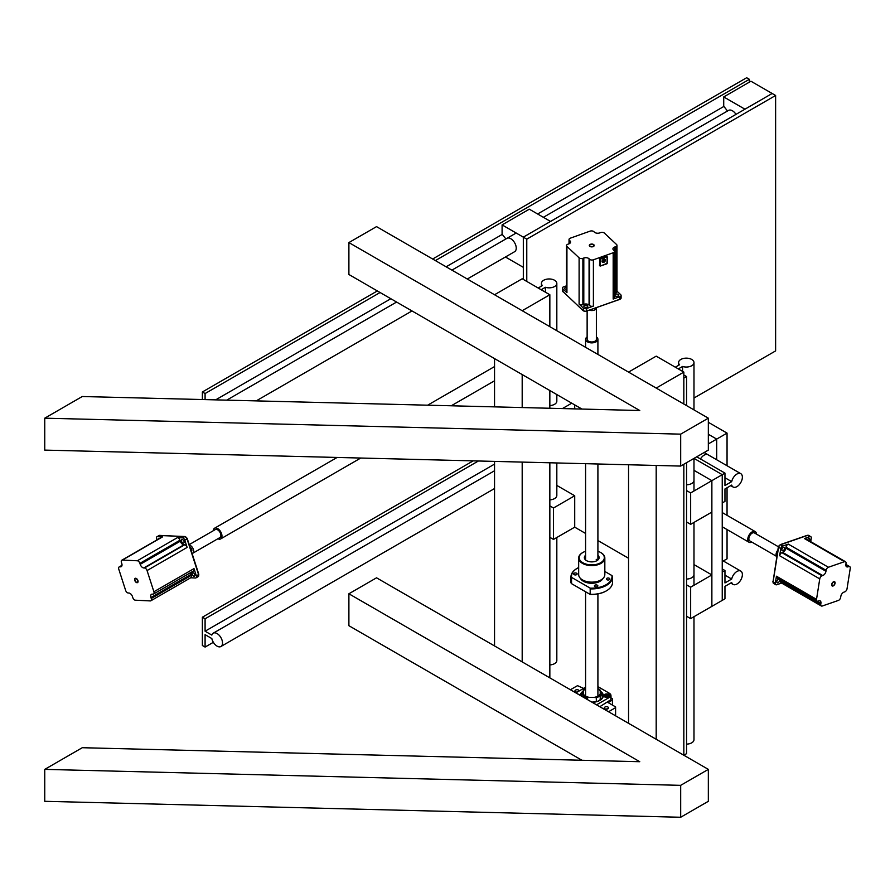 <?xml version="1.0" encoding="UTF-8"?>
<svg xmlns="http://www.w3.org/2000/svg" width="895" height="895" viewBox="0 0 895 895"><rect width="100%" height="100%" fill="white"/><g stroke="black" fill="none" stroke-linecap="round" stroke-linejoin="round"><path stroke-width="1.34" d="M376.538 226.625L708.337 418.178L680.681 434.142L44.75 418.178L82.262 396.519L639.768 410.514L348.893 242.579L376.538 226.625M680.681 434.142L680.681 466.071L708.337 450.107L708.337 418.178M680.681 466.071L44.75 450.107L44.75 418.178M581.951 409.071L348.893 274.508L348.893 242.579M376.538 577.812L708.337 769.376L680.681 785.34L44.75 769.376L82.262 747.717L639.768 761.712L348.893 593.777L376.538 577.812M680.681 785.34L680.681 817.258L708.337 801.305L708.337 769.376M680.681 817.258L44.75 801.305L44.75 769.376M581.951 760.258L348.893 625.706L348.893 593.777M522.188 278.781L494.543 294.746L522.188 310.71L549.843 294.746L522.188 278.781M494.543 645.944L494.543 461.395M494.543 406.878L494.543 358.604M522.188 661.908L522.188 462.089M522.188 407.572L522.188 374.569M549.843 677.873L549.843 462.782M549.843 408.265L549.843 390.522M549.843 326.675L549.843 294.746M656.192 356.154L628.547 372.107L656.192 388.072L683.836 372.107L656.192 356.154M628.547 723.305L628.547 464.762M656.192 739.27L656.192 465.456M683.836 755.235L683.836 464.248L683.836 755.235L686.566 753.657L686.566 462.67M686.566 405.614L686.566 376.571L683.836 378.149L683.836 404.037L683.836 372.107M211.835 638.549A7.697 4.441 -120 0 0 220.92 646.514A7.697 4.441 -120 0 0 220.92 637.62A7.697 4.441 -120 0 0 213.223 633.179A7.697 4.441 -120 0 0 211.835 635.103L205.089 631.21L205.089 618.792L202.371 617.214L202.371 645.496L205.089 647.074L205.089 634.656L211.835 638.549M494.543 464.102L205.089 631.21M478.411 460.992L205.089 618.792M473.198 460.858L202.371 617.214M213.357 642.297L205.089 647.074M724.961 575.149L731.696 579.043A7.697 4.441 -60 0 1 740.78 571.077A7.697 4.441 -60 0 1 740.78 579.971A7.697 4.441 -60 0 1 733.083 584.413A7.697 4.441 -60 0 1 731.696 582.488L724.961 586.382L724.961 598.8L722.243 600.377L722.243 572.095L724.961 570.518L722.243 568.952M724.961 570.518L724.961 582.936L731.696 579.043M724.961 477.74L731.696 481.633L724.961 485.526L724.961 473.108L722.243 474.674L722.243 502.956L724.961 501.39L724.961 488.972L731.696 485.079A7.697 4.441 120 0 0 733.083 487.003A7.697 4.441 120 0 0 740.78 482.55A7.697 4.441 120 0 0 740.78 473.668A7.697 4.441 120 0 0 731.696 481.633M696.724 456.808L724.961 473.108M694.005 458.374L722.243 474.674L694.005 458.374M723.887 106.438L537.615 213.983M502.263 234.389L446.135 266.799M390.835 298.729L215.639 399.875M205.089 399.606L205.089 393.543L202.371 391.976L202.371 399.539M749.372 82.139L749.372 79.308L435.373 260.59M380.084 292.52L205.089 393.543M749.372 79.308L746.654 77.742L432.654 259.024M377.354 290.942L202.371 391.976M686.566 744.125A7.697 4.441 0 0 0 693.983 739.684L693.983 616.689M682.549 371.369L682.549 366.48A7.697 4.441 0 0 0 693.983 362.587A7.697 4.441 0 0 0 686.286 358.145A7.697 4.441 0 0 0 678.589 362.587A7.697 4.441 0 0 0 679.562 364.746L675.322 367.196M686.566 376.571L683.836 375.005M682.549 366.48L678.309 368.919M549.843 664.918A7.697 4.441 0 0 0 556.824 660.488L556.824 537.492M545.391 292.184L545.391 287.284A7.697 4.441 0 0 0 556.824 283.402A7.697 4.441 0 0 0 549.127 278.96A7.697 4.441 0 0 0 541.43 283.402A7.697 4.441 0 0 0 542.404 285.561L538.175 288.011M545.391 287.284L541.151 289.734M686.566 579.065A7.697 4.441 0 0 0 693.983 574.624M693.983 564.611L711.872 574.937L690.649 587.187L686.566 584.838M690.649 587.187L690.649 618.613L711.872 606.362L711.872 574.937M690.649 618.613L686.566 616.252M686.566 484.788A7.697 4.441 0 0 0 693.983 480.346M690.649 492.921L690.649 524.347L711.872 512.085L711.872 480.66L693.983 470.334L711.872 480.66L690.649 492.921L686.566 490.561M690.649 524.347L686.566 521.986M549.843 499.857A7.697 4.441 0 0 0 556.824 495.427L556.824 462.961M556.824 485.426L574.713 495.752L553.49 508.002L549.843 505.899M553.49 508.002L553.49 539.428L574.713 527.166L574.713 495.752M553.49 539.428L549.843 537.324M549.843 405.58A7.697 4.441 0 0 0 556.824 401.161A7.697 4.441 0 0 0 556.824 401.15M574.713 408.881L574.713 404.887M571.76 403.186L562.418 408.579M700.461 458.956A7.697 4.441 -60 0 1 708.012 454.75M708.337 422.306L727.053 433.113L716.682 439.098L716.682 459.75L716.682 439.098L708.337 434.276L716.682 439.098L708.337 443.92M711.872 606.362L722.243 600.377L722.243 474.674L711.872 480.66L711.872 606.362M574.713 527.166L585.587 533.454M597.905 540.558L628.547 558.245M723.294 560.986L727.053 558.816L727.053 529.56M727.053 433.113L727.053 465.736M727.053 487.764L727.053 515.341M735.992 114.37A7.697 4.441 -120 0 0 728.586 110.387L543.377 217.317M727.523 111.002L723.719 106.225L723.719 96.94L744.953 109.201L772.161 93.483L750.939 81.232L723.719 96.94M514.647 251.685A7.697 4.441 -120 0 0 514.647 251.674A7.697 4.441 -120 0 0 514.647 242.791A7.697 4.441 -120 0 0 506.95 238.35M505.899 238.954L502.095 234.177L502.095 224.902L523.318 237.153L523.318 267.325L505.44 256.999M523.318 279.441L523.318 237.153L550.537 221.445L529.303 209.184L502.095 224.902M807.447 539.763A1.958 1.13 -60 0 1 808.7 538.6A1.958 1.13 -60 0 1 809.404 538.622A1.958 1.13 -60 0 1 809.404 540.893M777.889 582.79A1.958 1.13 -60 0 1 777.184 582.768A1.958 1.13 -60 0 1 776.949 581.023A1.958 1.13 -60 0 1 778.437 579.356A1.958 1.13 -60 0 1 779.142 579.378A1.958 1.13 -60 0 1 779.377 581.124A1.958 1.13 -60 0 1 777.889 582.79M782.946 550.761A1.958 1.13 -60 0 1 782.241 550.738A1.958 1.13 -60 0 1 781.995 548.993A1.958 1.13 -60 0 1 783.483 547.326A1.958 1.13 -60 0 1 784.188 547.348A1.958 1.13 -60 0 1 784.434 549.094A1.958 1.13 -60 0 1 782.946 550.761M781.615 583.059L776.681 584.759A2.439 1.41 -60 0 1 775.797 584.726A2.439 1.41 -60 0 1 775.327 583.193L776.435 576.201A2.741 1.577 -60 0 0 776.961 577.913L817.057 601.06A2.741 1.577 -60 0 1 816.52 599.348L819.753 578.886A2.741 1.577 -60 0 1 822.024 575.821L822.774 575.563A3.837 2.215 120 0 0 825.962 571.267L826.107 570.328A2.741 1.577 -60 0 1 828.39 567.251L844.5 561.68A2.741 1.577 -60 0 1 845.484 561.724A2.741 1.577 -60 0 1 846.01 563.436L845.865 564.387A3.837 2.215 120 0 0 846.603 566.781A3.837 2.215 120 0 0 847.99 566.837L848.728 566.58A2.741 1.577 -60 0 1 849.724 566.625A2.741 1.577 -60 0 1 850.25 568.336L847.028 588.798A2.741 1.577 -60 0 1 844.746 591.863L843.996 592.121A3.837 2.215 120 0 0 840.808 596.417L840.662 597.368A2.741 1.577 -60 0 1 838.38 600.433L822.281 606.004A2.741 1.577 -60 0 1 821.297 605.96A2.741 1.577 -60 0 1 820.76 604.248L820.916 603.297A3.837 2.215 120 0 0 820.167 600.903A3.837 2.215 120 0 0 818.791 600.847L818.041 601.104A2.741 1.577 -60 0 1 817.057 601.06M821.297 605.96L781.201 582.813A2.741 1.577 -60 0 1 780.675 581.101L780.82 580.15A3.837 2.215 120 0 0 780.82 580.139L820.916 603.297M779.657 555.739L780.764 548.747A2.439 1.41 -60 0 1 782.801 546.017L788.305 544.104A2.741 1.577 -60 0 0 786.023 547.181L785.877 548.12A3.837 2.215 120 0 1 782.678 552.416L781.939 552.674A2.741 1.577 -60 0 0 779.657 555.739L819.753 578.886M844.5 561.68L804.404 538.533L809.908 536.631A2.439 1.41 -60 0 1 810.792 536.664A2.439 1.41 -60 0 1 811.262 538.197L810.713 541.654M804.404 538.533A2.741 1.577 -60 0 1 805.388 538.577L845.484 561.724M831.69 584.424A2.439 1.41 -60 0 1 832.887 582.22A2.439 1.41 -60 0 1 834.61 581.728A2.439 1.41 -60 0 1 835.08 583.26A2.439 1.41 -60 0 1 833.883 585.464A2.439 1.41 -60 0 1 832.16 585.956A2.439 1.41 -60 0 1 831.69 584.424M834.811 583.35A2.047 1.186 120 0 0 834.834 583.003A2.047 1.186 120 0 0 833.536 582.097A2.047 1.186 120 0 0 831.958 584.334A2.047 1.186 120 0 0 833.39 585.52A2.047 1.186 120 0 0 834.811 583.35M834.464 581.66A2.439 1.41 -60 0 1 834.834 582.69A2.439 1.41 -60 0 1 834.834 582.858M833.256 585.587A2.439 1.41 -60 0 1 833.111 585.677A2.439 1.41 -60 0 1 832.037 585.867M775.618 95.485L772.161 93.483L523.318 237.153L526.775 239.155L775.618 95.485L775.618 350.896L693.983 398.029M526.775 281.433L526.775 239.155M756.465 534.102A6.153 3.558 120 0 0 755.201 531.585A6.153 3.558 120 0 0 750.457 533.241A6.153 3.558 120 0 0 747.761 539.439A6.153 3.558 120 0 0 749.037 542.258A6.153 3.558 120 0 0 751.845 542.101M778.404 546.767L754.429 532.928A4.62 2.663 120 0 0 750.871 534.158A4.62 2.663 120 0 0 748.858 538.812A4.62 2.663 120 0 0 749.809 540.927L776.838 556.522A4.62 2.663 120 0 1 776.066 554.52A4.62 2.663 120 0 1 777.844 550.145M587.131 336.956A6.153 3.558 -0 0 0 585.587 339.306A6.153 3.558 -0 0 0 594.403 342.517A6.153 3.558 -0 0 0 597.905 339.306A6.153 3.558 -0 0 0 596.372 336.956M587.131 311.18L587.131 339.306A4.62 2.663 -0 0 0 593.743 341.711A4.62 2.663 -0 0 0 596.372 339.306L596.372 307.891A4.62 2.663 -0 0 1 593.743 310.285A4.62 2.663 -0 0 1 589.693 310.274M217.888 538.745A6.153 3.558 -120 0 0 220.696 538.902A6.153 3.558 -120 0 0 220.696 531.787A6.153 3.558 -120 0 0 214.531 528.24A6.153 3.558 -120 0 0 213.267 530.746M192.067 553.49A4.62 2.663 -120 0 0 192.705 553.278L219.924 537.571A4.62 2.663 -120 0 0 219.924 532.234A4.62 2.663 -120 0 0 215.303 529.572L189.203 544.63M192.705 553.278A4.62 2.663 -120 0 0 193.175 548.892A4.62 2.663 -120 0 0 189.36 545.111M615.1 295.786A1.958 1.13 180 0 1 614.809 295.193A1.958 1.13 180 0 1 616.23 294.108A1.958 1.13 180 0 1 618.434 294.6A1.958 1.13 180 0 1 618.725 295.193A1.958 1.13 180 0 1 617.304 296.279A1.958 1.13 180 0 1 615.1 295.786M584.133 306.795A1.958 1.13 180 0 1 583.842 306.202A1.958 1.13 180 0 1 585.274 305.117A1.958 1.13 180 0 1 587.467 305.609A1.958 1.13 180 0 1 587.758 306.202A1.958 1.13 180 0 1 586.337 307.287A1.958 1.13 180 0 1 584.133 306.795M566.524 289.443A1.958 1.13 180 0 1 565.069 288.917A1.958 1.13 180 0 1 564.779 288.324A1.958 1.13 180 0 1 566.524 287.206M566.927 246.416A2.741 1.577 180 0 1 566.524 245.588A2.741 1.577 180 0 1 567.833 244.245L568.739 243.921A3.837 2.215 -0 0 0 570.562 242.03A3.837 2.215 -0 0 0 569.992 240.867L569.433 240.341A2.741 1.577 180 0 1 569.03 239.513A2.741 1.577 180 0 1 570.328 238.171L590.107 231.134A2.741 1.577 180 0 1 593.877 231.66L594.437 232.185A3.837 2.215 -0 0 0 599.706 232.913L600.623 232.577A2.741 1.577 180 0 1 604.394 233.103L616.565 244.514A2.741 1.577 180 0 1 616.979 245.342A2.741 1.577 180 0 1 615.671 246.696L614.753 247.02A3.837 2.215 -0 0 0 612.93 248.899A3.837 2.215 -0 0 0 613.5 250.063L614.071 250.589A2.741 1.577 180 0 1 614.473 251.417A2.741 1.577 180 0 1 613.176 252.759L593.396 259.796A2.741 1.577 180 0 1 589.626 259.281L589.067 258.744A3.837 2.215 -0 0 0 583.797 258.028L582.88 258.353A2.741 1.577 180 0 1 579.11 257.838L566.927 246.416L566.927 292.71L562.765 288.805A2.439 1.41 180 0 1 562.407 288.067A2.439 1.41 180 0 1 563.57 286.87L566.524 285.818M566.927 292.71A2.741 1.577 180 0 1 566.524 291.882L566.524 245.588M616.979 291.188L620.727 294.712A2.439 1.41 180 0 1 621.096 295.451A2.439 1.41 180 0 1 619.933 296.659L613.176 299.053A2.741 1.577 180 0 0 614.473 297.711L614.473 251.417M616.979 245.342L616.979 291.636A2.741 1.577 180 0 1 615.671 292.989L614.753 293.314A3.837 2.215 -0 0 0 614.473 293.426M593.396 306.09L586.639 308.495A2.439 1.41 180 0 1 583.271 308.025L579.11 304.132A2.741 1.577 180 0 0 582.88 304.647L583.797 304.322A3.837 2.215 -0 0 1 589.067 305.038L589.626 305.575A2.741 1.577 180 0 0 593.396 306.09L593.396 259.796M606.553 256.25L600.299 258.845L607.045 256.485M599.807 265.837L599.795 259.494L599.516 265.502M599.516 259.226L600.008 258.577M590.465 244.268A2.439 1.41 180 0 1 592.938 244.234A2.439 1.41 180 0 1 594.19 245.465A2.439 1.41 180 0 1 593.027 246.673A2.439 1.41 180 0 1 590.555 246.696A2.439 1.41 180 0 1 589.302 245.465A2.439 1.41 180 0 1 590.465 244.268M604.159 261.407L604.494 260.658L604.159 261.407M603.834 260.176L604.494 259.46L603.834 260.176L603.387 259.483M602.536 260.702L603.252 259.897L602.313 260.367M603.689 259.181A1.958 1.365 133.2 0 0 602.201 260.59A1.958 1.365 133.2 0 0 602.357 262.201A1.958 1.365 133.2 0 0 603.689 262.38A1.958 1.365 133.2 0 0 605.177 260.971A1.958 1.365 133.2 0 0 605.031 259.349A1.958 1.365 133.2 0 0 603.689 259.181M602.917 261.855L603.252 261.094L602.917 261.855M592.826 246.472A2.047 1.186 -0 0 0 593.206 244.626A2.047 1.186 -0 0 0 590.678 244.458A2.047 1.186 -0 0 0 590.297 244.626A2.047 1.186 -0 0 0 590.141 246.203A2.047 1.186 -0 0 0 592.826 246.472M593.329 244.704A2.439 1.41 180 0 1 593.474 244.782A2.439 1.41 180 0 1 594.179 245.622M589.324 245.622A2.439 1.41 180 0 1 590.018 244.782A2.439 1.41 180 0 1 590.174 244.704M158.012 539.305A1.958 1.13 60 0 1 158.415 538.499A1.958 1.13 60 0 1 158.807 538.41A1.958 1.13 60 0 1 159.31 538.555M182.188 539.528A1.958 1.13 60 0 1 183.9 541.05A1.958 1.13 60 0 1 183.732 543.008A1.958 1.13 60 0 1 183.341 543.097A1.958 1.13 60 0 1 181.629 541.564A1.958 1.13 60 0 1 181.786 539.618A1.958 1.13 60 0 1 182.188 539.528M192.906 572.699A1.958 1.13 60 0 1 194.618 574.232A1.958 1.13 60 0 1 194.461 576.179A1.958 1.13 60 0 1 194.058 576.268A1.958 1.13 60 0 1 192.347 574.747A1.958 1.13 60 0 1 192.503 572.789A1.958 1.13 60 0 1 192.906 572.699M177.411 537.626L182.513 537.873A2.439 1.41 60 0 1 184.806 540.177L187.144 547.416A2.741 1.577 60 0 0 184.583 544.842L183.889 544.809A3.837 2.215 -120 0 1 180.298 541.195L179.984 540.211A2.741 1.577 60 0 0 177.411 537.626L137.327 560.773A2.741 1.577 60 0 1 139.888 563.358L140.202 564.342A3.837 2.215 -120 0 0 143.793 567.956L144.487 567.989A2.741 1.577 60 0 1 147.06 570.562L153.906 591.752A2.741 1.577 60 0 1 153.515 594.045A2.741 1.577 60 0 1 152.956 594.168L152.262 594.135A3.837 2.215 -120 0 0 151.479 594.314A3.837 2.215 -120 0 0 150.931 597.513L151.244 598.498A2.741 1.577 60 0 1 150.852 600.78A2.741 1.577 60 0 1 150.293 600.914L135.369 600.198A2.741 1.577 60 0 1 132.796 597.625L132.482 596.641A3.837 2.215 -120 0 0 128.891 593.027L128.198 592.993A2.741 1.577 60 0 1 125.636 590.409L118.789 569.22A2.741 1.577 60 0 1 119.169 566.938A2.741 1.577 60 0 1 119.74 566.803L120.422 566.837A3.837 2.215 -120 0 0 121.217 566.658A3.837 2.215 -120 0 0 121.765 563.458L121.44 562.485A2.741 1.577 60 0 1 121.832 560.192A2.741 1.577 60 0 1 122.391 560.069L137.327 560.773M153.906 591.752L193.991 568.605L196.341 575.854A2.439 1.41 60 0 1 195.983 577.89A2.439 1.41 60 0 1 195.49 578.002L190.702 577.778M193.991 568.605A2.741 1.577 60 0 1 193.6 570.898L153.515 594.045M190.792 572.52A3.837 2.215 -120 0 0 191.015 574.366L191.34 575.351A2.741 1.577 60 0 1 190.948 577.633L150.852 600.78M156.893 539.953L156.535 538.835A2.439 1.41 60 0 1 156.882 536.787A2.439 1.41 60 0 1 157.386 536.676L162.487 536.922A2.741 1.577 60 0 0 161.928 537.045L121.832 560.192M137.919 580.564A2.439 1.41 60 0 1 137.561 582.6A2.439 1.41 60 0 1 134.776 580.419A2.439 1.41 60 0 1 135.123 578.371A2.439 1.41 60 0 1 137.919 580.564M135.022 580.43A2.047 1.186 -120 0 0 136.342 582.164A2.047 1.186 -120 0 0 137.662 580.553A2.047 1.186 -120 0 0 136.029 578.673A2.047 1.186 -120 0 0 134.888 579.647A2.047 1.186 -120 0 0 135.022 580.43M137.696 582.511A2.439 1.41 60 0 1 136.622 582.321A2.439 1.41 60 0 1 136.476 582.231M191.429 551.499A2.439 1.41 -120 0 0 191.854 550.436A2.439 1.41 -120 0 0 191.698 549.519A2.439 1.41 -120 0 0 190.366 547.606L190.165 547.595M190.199 547.706L190.68 547.796A2.047 1.186 60 0 1 191.72 549.34A2.047 1.186 60 0 1 191.854 550.123A2.047 1.186 60 0 1 191.843 550.268M134.899 579.501A2.439 1.41 60 0 1 134.888 579.333A2.439 1.41 60 0 1 135.268 578.304M582.69 552.595A13.089 7.552 -0 0 0 582.5 552.707A13.089 7.552 -0 0 0 578.662 558.044A13.089 7.552 -0 0 0 582.5 563.391A13.089 7.552 -0 0 0 596.752 565.025A13.089 7.552 -0 0 0 604.83 558.044A13.089 7.552 -0 0 0 601.004 552.707L600.635 552.495A12.564 7.25 -0 0 0 597.905 551.298M585.587 551.298A12.564 7.25 -0 0 0 582.869 552.495A12.564 7.25 -0 0 0 582.869 562.754A12.564 7.25 -0 0 0 600.635 562.754A12.564 7.25 -0 0 0 600.635 552.495L601.004 552.707A13.089 7.552 -0 0 0 600.813 552.595M585.587 558.402A7.384 4.262 -0 0 0 584.882 559.196M606.877 579.714A1.734 0.996 -0 0 0 608.768 579.926A1.734 0.996 -0 0 0 609.842 579.009A1.734 0.996 -0 0 0 609.327 578.293A1.734 0.996 -0 0 0 607.448 578.081A1.734 0.996 -0 0 0 606.374 579.009A1.734 0.996 -0 0 0 606.877 579.714M594.906 586.628A1.734 0.996 -0 0 0 596.797 586.84A1.734 0.996 -0 0 0 597.86 585.923A1.734 0.996 -0 0 0 597.357 585.207A1.734 0.996 -0 0 0 595.466 584.994A1.734 0.996 -0 0 0 594.403 585.923A1.734 0.996 -0 0 0 594.906 586.628M574.165 574.657A1.734 0.996 -0 0 0 576.056 574.87A1.734 0.996 -0 0 0 577.13 573.941A1.734 0.996 -0 0 0 576.615 573.236A1.734 0.996 -0 0 0 574.735 573.024A1.734 0.996 -0 0 0 573.661 573.941A1.734 0.996 -0 0 0 574.165 574.657M598.621 559.196A7.384 4.262 -0 0 0 597.905 558.402M585.587 555.258A7.384 4.262 -0 0 0 584.357 557.619A7.384 4.262 -0 0 0 586.527 560.639A7.384 4.262 -0 0 0 594.582 561.557A7.384 4.262 -0 0 0 599.135 557.619A7.384 4.262 -0 0 0 597.905 555.258M578.662 558.044L578.662 574.59A13.089 7.552 -0 0 0 582.5 579.926A13.089 7.552 -0 0 0 596.752 581.571A13.089 7.552 -0 0 0 604.83 574.59L604.83 558.044M580.463 578.405A11.78 6.802 -0 0 0 583.428 581.28A11.78 6.802 -0 0 0 603.04 578.405M596.204 559.319L597.323 560.415M578.662 567.542A20.261 11.702 -0 0 0 577.42 568.202A20.261 11.702 -0 0 0 571.547 577.376L571.547 583.663L590.185 594.425A20.261 11.702 -0 0 0 606.083 591.036A20.261 11.702 -0 0 0 606.262 590.924M590.185 594.425L590.185 588.138A20.261 11.702 -0 0 0 611.956 575.574L612.504 576.313A20.786 12.004 -0 0 1 612.538 576.895L612.538 582.332A20.786 12.004 -0 0 1 606.441 590.823A20.786 12.004 -0 0 1 590.734 594.325M571.547 577.376L590.185 588.138M577.241 568.314A20.786 12.004 -0 0 0 577.051 568.414A20.786 12.004 -0 0 0 570.965 576.895L570.965 582.332A20.786 12.004 -0 0 0 570.988 582.925M570.965 576.895A20.786 12.004 -0 0 0 570.988 577.488M590.734 588.888A20.786 12.004 -0 0 0 612.538 576.895M611.956 575.574L604.83 571.457M597.905 688.557A9.621 5.56 180 0 1 600.221 690.19L600.221 693.838A8.771 5.068 180 0 1 594.056 697.395L596.316 697.72A9.621 5.56 180 0 0 598.554 696.757A9.621 5.56 180 0 0 600.221 695.46L600.221 693.838M583.585 688.423L577.488 685.659L570.417 689.743M607.94 708.739L605.859 709.086M604.953 707.05A2.114 1.219 -0 0 0 604.326 707.911A2.114 1.219 -0 0 0 605.635 709.041A2.114 1.219 -0 0 0 607.94 708.773A2.114 1.219 -0 0 0 608.566 707.911A2.114 1.219 -0 0 0 607.257 706.781A2.114 1.219 -0 0 0 604.953 707.05M578.047 691.622L576.469 692.115M579.166 690.974A2.114 1.219 -0 0 0 579.177 690.94A2.114 1.219 -0 0 0 577.868 689.81A2.114 1.219 -0 0 0 575.563 690.079A2.114 1.219 -0 0 0 574.937 690.94A2.114 1.219 -0 0 0 577.118 692.159M608.51 711.749L615.592 707.654L615.592 706.905L608.074 702.564L612.437 700.058L612.437 698.794L610.994 697.966M615.592 715.832L615.592 707.654M612.437 705.081L612.437 700.058M599.795 706.714L610.938 699.666A19.242 11.109 -0 0 0 610.994 698.794L610.994 696.288A19.242 11.109 180 0 1 610.938 697.149L610.077 697.015A18.471 10.662 180 0 0 609.853 693.535L597.905 686.644M600.221 695.46L600.221 699.554A9.621 5.56 180 0 1 598.554 700.841A9.621 5.56 180 0 1 596.674 701.68M585.587 688.904A8.771 5.068 180 0 0 585.543 688.926A8.771 5.068 180 0 0 583.283 691.186L583.283 690.19A9.621 5.56 180 0 1 584.95 688.904A9.621 5.56 180 0 1 585.587 688.557M597.905 688.904A8.771 5.068 180 0 1 600.221 691.186M583.283 691.186L583.283 695.46A9.621 5.56 180 0 0 587.176 697.72L589.447 697.395A8.771 5.068 180 0 1 583.283 693.838M589.447 697.395L594.056 697.395M596.316 697.72L596.316 701.781L591.83 702.116M583.283 697.171L583.283 695.46M587.176 697.72L587.176 699.431M581.414 696.097A10.774 6.22 180 0 1 583.283 694.005M600.221 694.005A10.774 6.22 180 0 1 602.436 697.071M581 695.862A10.774 6.22 180 0 1 583.283 692.439M600.221 691.119A11.545 6.668 180 0 1 599.918 700.371A11.545 6.668 180 0 1 592.188 702.318M580.217 695.404A11.545 6.668 180 0 1 583.283 691.119M600.221 692.439A10.774 6.22 180 0 1 602.525 696.288A10.774 6.22 180 0 1 599.628 700.528M610.994 696.288A19.242 11.109 180 0 0 610.804 694.71L609.853 693.535M608.88 696.881A2.998 1.734 180 0 1 605.613 697.261A2.998 1.734 180 0 1 603.756 695.65A2.998 1.734 180 0 1 604.64 694.43A2.998 1.734 180 0 1 607.906 694.05A2.998 1.734 180 0 1 609.763 695.65A2.998 1.734 180 0 1 608.88 696.881M577.868 694.05A2.998 1.734 180 0 1 579.524 695.012M592.87 702.709A2.998 1.734 180 0 1 594.537 703.671M585.587 687.27L575.854 692.887M596.54 704.835L610.077 697.015M604.908 694.587A2.618 1.51 180 0 1 607.761 694.263A2.618 1.51 180 0 1 609.372 695.65A2.618 1.51 180 0 1 608.611 696.724A2.618 1.51 180 0 1 605.758 697.048A2.618 1.51 180 0 1 604.147 695.65A2.618 1.51 180 0 1 604.908 694.587M606.295 696.646L608.018 696.377L608.477 695.393L605.501 694.934L605.042 695.918L606.295 696.646M608.197 695.986L607.224 695.415L605.322 696.075M605.501 695.683L605.501 694.934M607.224 695.415L607.224 694.665M610.938 699.666L610.938 697.149M780.764 548.747L778.527 546.968A1.678 0.973 -60 0 1 779.925 545.089L780.574 544.731A2.439 1.41 120 0 0 778.538 547.471L773.101 581.907A2.439 1.41 120 0 0 773.582 583.439L775.797 584.726M810.792 536.664L808.565 535.389A2.439 1.41 120 0 0 807.682 535.344L780.574 544.731L782.801 546.017M809.908 536.631L807.324 535.299L780.216 544.675L778.314 547.169L773.09 581.414M828.39 567.251L788.305 544.104M775.327 583.193L772.877 581.605L773.582 583.439M816.52 599.348L776.435 576.201M807.077 535.557L808.565 535.389M820.76 604.248L780.675 581.101M848.728 566.58L845.809 564.902M847.99 566.837L845.865 565.618M826.107 570.328L786.023 547.181M825.962 571.267L785.877 548.12M822.774 575.563L782.678 552.416M822.024 575.821L781.939 552.674M586.236 311.315A1.678 0.973 180 0 1 583.943 311.012L586.236 311.315M586.639 308.495L586.639 311.057L619.933 299.221A2.439 1.41 -0 0 0 621.096 298.024L619.787 299.568L619.933 296.659M613.176 252.759L613.176 299.053M583.271 308.025L583.271 310.599A2.439 1.41 -0 0 0 586.639 311.057L619.53 299.467M562.407 288.067L562.407 290.64A2.439 1.41 -0 0 0 562.765 291.378L583.406 310.923L563.235 291.804M562.765 288.805L562.899 291.703L562.407 290.64M579.11 257.838L579.11 304.132M582.88 258.353L582.88 304.647M583.797 258.028L583.797 304.322M589.067 258.744L589.067 305.038M589.626 259.281L589.626 305.575M614.753 247.02L614.753 293.314M615.671 246.696L615.671 292.989M569.433 240.341L569.433 243.608M569.992 240.867L569.992 243.194M607.336 256.954L606.922 263.779L600.422 266.028M600.12 259.539L600.422 265.994L607.269 263.275L607.269 256.999M607.056 263.622L600.422 265.994M606.967 256.82L600.422 259.147M606.955 256.294L607.269 263.275M185.757 537.022A1.678 0.973 60 0 1 187.077 538.555L185.008 536.519A0.761 0.582 -87.3 0 1 185.433 536.799M187.167 538.801L198.567 574.568L187.033 538.891A2.439 1.41 -120 0 0 184.739 536.586L159.612 535.389A2.439 1.41 -120 0 0 159.109 535.501L156.882 536.787M157.386 536.676L159.612 535.389A0.761 0.582 -87.3 0 1 160.127 535.411M197.717 576.727A2.439 1.41 -120 0 0 198.209 576.604A2.439 1.41 -120 0 0 198.567 574.568L196.341 575.854M184.806 540.177L187.268 538.633L198.802 574.31L198.209 576.604L195.983 577.89M147.06 570.562L187.144 547.416M182.513 537.873L184.739 536.586A0.761 0.582 -87.3 0 1 185.008 536.519L159.109 535.501M122.391 560.069L162.487 536.922M139.888 563.358L179.984 540.211M120.422 566.837L121.765 566.065M119.74 566.803L121.944 565.528M151.244 598.498L191.34 575.351M150.931 597.513L191.015 574.366M144.487 567.989L184.583 544.842M143.793 567.956L183.889 544.809M140.202 564.342L180.298 541.195M220.92 646.514L494.543 488.536M213.223 633.179L494.543 470.759M730.734 583.048L733.083 584.413M722.243 560.371L740.78 571.077M740.78 473.668L704.152 452.523M733.083 487.003L730.734 485.638M256.205 400.893L412.002 310.945M467.291 279.016L514.659 251.674M226.703 400.154L396.597 302.051M451.897 270.133L516.169 233.024M678.589 362.587L678.589 365.317M693.983 362.587L693.983 409.899M693.983 458.385L693.983 490.986M693.983 522.411L693.983 585.263M541.43 283.402L541.43 286.12M556.824 283.402L556.824 330.714M556.824 394.561L556.824 401.161M849.724 566.625L845.865 564.398M755.201 531.585L722.243 512.567M749.037 542.258L722.243 526.786M585.587 339.306L585.587 347.316M585.587 463.677L585.587 559.979M585.587 591.774L585.587 696.12M597.905 339.306L597.905 354.431M597.905 463.99L597.905 559.979M597.905 593.9L597.905 696.12M220.696 538.902L360.752 458.039M451.259 405.782L494.543 380.8M214.531 528.24L337.147 457.446M427.653 405.189L494.543 366.57M621.096 295.451L621.096 298.024M569.03 239.513L569.03 243.809M603.834 261.374L603.051 260.635M119.169 566.938L121.977 565.316M609.372 696.5L609.372 695.65M604.147 696.5L604.147 695.65"/></g></svg>
